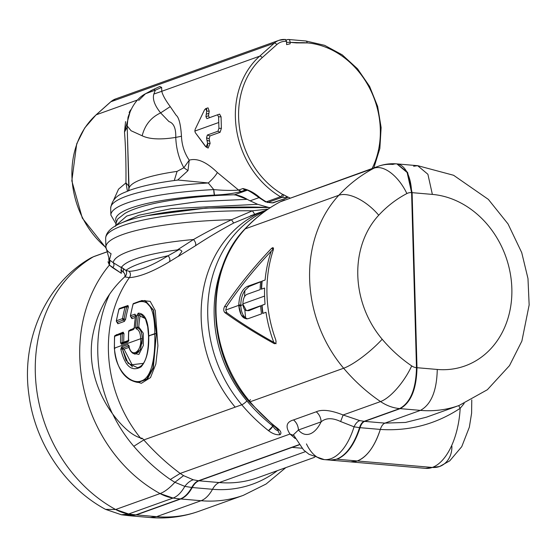 <?xml version="1.0" encoding="UTF-8"?>
<svg xmlns="http://www.w3.org/2000/svg" width="557" height="557" viewBox="0 0 557 557"><rect width="100%" height="100%" fill="white"/><g stroke="black" fill="none" stroke-linecap="round" stroke-linejoin="round"><path stroke-width="0.84" d="M238.779 304.867L240.805 305.041A119.783 101.137 70.3 0 0 240.819 305.501A119.783 101.137 70.3 0 0 240.833 305.967L238.807 305.786A122.129 103.122 -109.7 0 1 238.793 305.327A122.129 103.122 -109.7 0 1 238.779 304.867C239.322 295.21 242.184 289.055 247.357 286.402L249 286.542L244.906 290.496C242.191 294.493 240.826 299.339 240.805 305.041L238.779 304.867A122.129 103.122 70.3 0 0 238.793 305.327L225.759 310.005L226.602 306.698C239.238 287.795 254.124 269.282 271.252 251.172A122.129 103.122 70.3 0 0 265.104 280.032L261.804 281.215A122.129 103.122 70.3 0 0 261.31 289.215L264.61 288.032A122.129 103.122 70.3 0 0 264.596 296.073L242.936 303.844A122.129 103.122 -109.7 0 1 242.922 303.384C243.117 298.691 244.426 295.697 246.862 294.395L260.126 289.64A122.129 103.122 -109.7 0 1 260.62 281.64L247.357 286.402C242.184 289.055 239.322 295.21 238.779 304.867M264.596 296.073A122.129 103.122 70.3 0 0 265.055 304.157L261.762 305.34A122.129 103.122 70.3 0 0 262.709 313.459L266.002 312.282A122.129 103.122 70.3 0 0 273.8 342.346C255.886 332.348 240.206 322.461 226.769 312.679L225.759 310.005L238.793 305.327A122.129 103.122 70.3 0 0 238.807 305.786C239.879 315.165 243.033 319.446 248.255 318.646L261.525 313.883A122.129 103.122 -109.7 0 1 260.579 305.765L247.308 310.521C244.85 310.917 243.395 308.843 242.949 304.303A122.129 103.122 -109.7 0 1 242.936 303.844L264.596 296.073A122.129 103.122 -109.7 0 1 264.61 288.032L261.31 289.215A122.129 103.122 -109.7 0 1 261.804 281.215L265.104 280.032A122.129 103.122 -109.7 0 1 271.252 251.172C254.124 269.282 239.238 287.795 226.602 306.698L224.568 306.517C237.79 286.744 253.421 267.388 271.461 248.464L273.459 248.638L271.461 248.464L272.874 247.642L273.139 250.413C273.835 247.684 273.278 247.036 271.461 248.464C253.421 267.388 237.79 286.744 224.568 306.517L226.602 306.698L225.759 310.005L226.769 312.679L224.736 312.505C223.475 310.924 223.42 308.933 224.568 306.517C223.42 308.933 223.475 310.924 224.736 312.505L226.769 312.679C240.206 322.461 255.886 332.348 273.8 342.346A122.129 103.122 -109.7 0 1 266.002 312.282L262.709 313.459A122.129 103.122 -109.7 0 1 261.762 305.34L265.055 304.157A122.129 103.122 -109.7 0 1 264.596 296.073M245.672 317.929L247.343 318.869L245.672 317.929C242.782 315.61 241.167 311.621 240.833 305.967C241.167 311.621 242.782 315.61 245.672 317.929A119.783 101.137 -109.7 0 1 244.864 309.859A119.783 101.137 70.3 0 0 245.672 317.929M247.336 310.521L248.944 310.66L247.308 310.521L260.579 305.765A122.129 103.122 70.3 0 0 261.525 313.883L248.255 318.646L246.396 318.889L241.216 314.956L238.807 305.786L240.833 305.967A119.783 101.137 -109.7 0 1 240.819 305.501L242.97 304.735L240.819 305.501A119.783 101.137 -109.7 0 1 240.805 305.041C240.826 299.339 242.191 294.493 244.906 290.496A119.783 101.137 70.3 0 0 244.586 296.561A119.783 101.137 -109.7 0 1 244.906 290.496L249 286.542L247.357 286.402L260.62 281.64A122.129 103.122 70.3 0 0 260.126 289.64L246.862 294.395C244.426 295.697 243.117 298.691 242.922 303.384A122.129 103.122 70.3 0 0 242.936 303.844A122.129 103.122 70.3 0 0 242.949 304.303L246.417 310.639L248.944 310.66L260.989 305.8L248.944 310.66L246.417 310.639M261.038 281.675L249 286.542L261.038 281.675M273.487 248.645L271.252 251.172L273.487 248.645M276.147 343.725L273.8 342.346L276.147 343.725M262.995 313.361A121.781 102.822 -109.7 0 1 262.068 305.361A121.781 102.822 70.3 0 0 262.995 313.361M261.623 289.104A121.781 102.822 -109.7 0 1 262.11 281.243A121.781 102.822 70.3 0 0 261.623 289.104M261.804 281.215L265.104 280.032L261.804 281.215M274.114 343.551C255.252 333.086 238.793 322.74 224.736 312.505C238.793 322.74 255.252 333.086 274.114 343.551C275.98 343.947 276.488 342.604 275.624 339.505A124.483 105.099 -109.7 0 1 273.139 250.413A124.483 105.099 70.3 0 0 275.624 339.505C276.488 342.604 275.98 343.947 274.114 343.551L274.754 343.76M262.068 305.361L265.055 304.157L262.068 305.361M295.196 438.498L290.002 434.042L293.741 435.463L290.002 434.042C285.184 426.648 286.361 421.948 293.525 419.936L316.244 411.79C322.064 409.144 331.025 410.21 343.126 414.986L380.528 401.569A176.151 148.726 -109.7 0 1 343.648 368.24A35.23 7.652 -40.3 0 0 382.186 339.241A89.252 75.355 -109.7 0 1 378.725 215.225A140.921 118.982 -109.7 0 1 406.882 193.551A11.746 9.915 -109.7 0 1 411.595 192.618A35.23 17.601 -85.1 0 0 392.859 164.44A46.976 39.658 70.3 0 0 378.287 166.292A46.976 39.658 70.3 0 0 374.012 168.172A35.23 18.743 62.3 0 1 406.882 193.551A140.921 118.982 70.3 0 0 378.725 215.225A35.23 17.288 -137.2 0 0 338.816 195.27A124.483 105.099 70.3 0 0 343.648 368.24L250.065 401.806A124.483 105.099 -109.7 0 1 245.233 228.836L338.816 195.27L245.233 228.836A176.151 148.726 -109.7 0 1 280.429 201.738L374.012 168.172A176.151 148.726 70.3 0 0 338.816 195.27A35.23 17.288 42.8 0 1 378.725 215.225A89.252 75.355 70.3 0 0 382.186 339.241A35.23 7.652 139.7 0 1 343.648 368.24A176.151 148.726 70.3 0 0 380.528 401.569L343.126 414.986C331.025 410.21 322.064 409.144 316.244 411.79L293.525 419.936C286.361 421.948 285.184 426.648 290.002 434.042L180.19 473.429C167.365 463.96 155.229 452.792 143.79 439.933L241.773 404.786A176.151 148.726 70.3 0 0 268.446 430.631C272.526 433.764 276.383 435.114 280.018 434.697C281.898 433.137 280.805 430.791 276.738 427.658A176.151 148.726 -109.7 0 1 250.065 401.806A4.7 1.023 139.7 0 1 249.251 401.827A4.7 1.023 -40.3 0 0 250.065 401.806L343.648 368.24A124.483 105.099 -109.7 0 1 338.816 195.27A176.151 148.726 -109.7 0 1 374.012 168.172L280.429 201.738A46.976 39.658 -109.7 0 1 284.704 199.859A46.976 39.658 70.3 0 0 280.429 201.738A176.151 148.726 70.3 0 0 245.233 228.836A124.483 105.099 70.3 0 0 250.065 401.806A176.151 148.726 70.3 0 0 276.738 427.658A4.7 1.497 128.3 0 1 275.889 427.637L276.738 427.658C280.805 430.791 281.898 433.137 280.018 434.697L277.825 430.491L278.249 429.948L277.825 430.491L280.018 434.697C276.383 435.114 272.526 433.764 268.446 430.631L272.874 426.077C274.622 428.932 276.272 430.408 277.825 430.491L277.797 429.391L277.825 430.491C276.272 430.408 274.622 428.932 272.874 426.077A4.7 1.497 128.3 0 1 268.446 430.631A176.151 148.726 -109.7 0 1 241.773 404.786A4.7 1.023 -40.3 0 0 246.911 400.915A171.452 144.764 70.3 0 0 272.874 426.077L272.853 425.186L272.874 426.077A171.452 144.764 -109.7 0 1 246.911 400.915A4.7 1.023 139.7 0 1 241.773 404.786L235.186 407.146A124.483 105.099 -109.7 0 1 266.559 210.045A124.483 105.099 -109.7 0 1 266.838 209.947A124.483 105.099 70.3 0 0 266.559 210.045A124.483 105.099 70.3 0 0 235.186 407.146L143.79 439.933L142.397 438.345L143.79 439.933C155.229 452.792 167.365 463.96 180.19 473.429L290.002 434.042L295.14 438.47M280.101 201.913A4.7 2.5 62.3 0 1 280.262 201.815C267.026 208.784 255.183 217.898 244.739 229.157A4.7 2.305 42.8 0 1 245.233 228.836A4.7 2.305 -137.2 0 0 244.739 229.157C203.959 270.855 206.362 353.41 249.251 401.827L278.423 430.22L278.291 429.503M280.262 201.815A4.7 2.5 62.3 0 1 280.429 201.738A4.7 2.5 -117.7 0 0 280.262 201.815L378.287 166.292A46.976 39.658 -109.7 0 0 374.012 168.172A35.23 18.743 -117.7 0 1 406.882 193.551A11.746 9.915 70.3 0 1 411.595 192.618L416.483 367.662A11.746 9.915 -109.7 0 1 411.7 365.907A35.23 12.345 124.1 0 1 380.528 401.569A46.976 39.658 70.3 0 0 399.682 408.58L364.146 421.329L359.808 420.619L343.126 414.986L340.633 421.531C332.397 417.68 325.894 417.785 321.131 421.851L298.42 429.997L293.435 434.752L295.391 437.76M250.462 399.641A4.7 1.023 -40.3 0 0 249.251 401.827M125.429 514.8L135.845 514.856L180.266 498.926C184.541 497.324 188.37 493.516 191.74 487.479C193.725 483.936 195.973 481.694 198.487 480.754L299.012 444.695L198.487 480.754L193.314 479.793L183.566 475.636L180.19 473.429L170.338 479.473C157.171 470.359 144.987 459.295 133.798 446.289L143.79 439.933L133.798 446.289C125.471 436.577 118.46 425.854 112.765 414.116C120.389 424.343 131.856 436.528 142.397 438.345C131.856 436.528 120.389 424.343 112.765 414.116C103.017 400.824 96.458 386.14 93.082 370.071C96.458 386.14 103.017 400.824 112.765 414.116C118.46 425.854 125.471 436.577 133.798 446.289C144.987 459.295 157.171 470.359 170.338 479.473L180.19 473.429L183.566 475.636L174.891 482.292L170.338 479.473L174.891 482.292L183.566 475.636L193.314 479.793C190.334 480.649 187.507 482.842 184.827 486.365L174.891 482.292C169.523 488.148 164.58 491.908 160.068 493.572A143.267 120.966 -109.7 0 1 109.388 265.083L121.335 273.32L121.329 267.604A109.214 21.159 -1.6 0 1 177.398 249.905C179.11 249.258 180.635 249.745 181.965 251.353L178.261 256.429L195.479 245.748C206.821 238.236 219.555 230.668 233.668 223.037L254.772 214.361L233.668 223.037C219.555 230.668 206.821 238.236 195.479 245.748L178.261 256.429L181.965 251.353C180.635 249.745 179.11 249.258 177.398 249.905L193.516 239.51C195.507 241.905 196.161 243.98 195.479 245.748C196.161 243.98 195.507 241.905 193.516 239.51C204.892 232.93 217.557 226.344 231.51 219.75L233.668 223.037L231.51 219.75L252.425 210.811L254.772 214.361L251.604 215.413M293.525 419.936C296.568 422.526 298.197 425.882 298.42 429.997A11.746 9.915 70.3 0 0 293.525 419.936M316.244 411.79A11.746 9.915 -109.7 0 1 321.131 421.851C320.916 417.736 319.286 414.38 316.244 411.79M382.186 339.241A140.921 118.982 70.3 0 0 411.7 365.907A140.921 118.982 -109.7 0 1 382.186 339.241M265.703 210.734A124.483 105.099 70.3 0 0 241.773 404.786A124.483 105.099 -109.7 0 1 265.703 210.734M140.684 438.282A124.483 105.099 -109.7 0 1 129.356 277.637C139.522 276.968 152.89 271.663 169.467 261.713L178.867 255.942L169.467 261.713C152.89 271.656 139.522 276.968 129.356 277.637A124.483 105.099 70.3 0 0 140.684 438.282M131.939 318.688L135.198 317.518L131.939 318.688A1.177 0.989 70.3 0 0 131.125 317.267L135.483 315.701L131.125 317.267L131.939 318.688M133.979 328.275L130.066 330.085L133.979 328.275M128.347 340.487L123.731 342.144A124.483 105.099 -109.7 0 1 123.974 333.629L123.146 332.16L115.974 335.14L123.146 332.16L123.974 333.629A124.483 105.099 70.3 0 0 123.731 342.144L128.347 340.487M130.094 379.846L141.374 383.293L150.494 377.59L155.828 364.118L157.916 345.779L155.271 310.569L150.202 301.372L141.784 300.529L140.9 300.85L141.784 300.529L150.202 301.372L155.271 310.569L157.916 345.779L155.828 364.118L150.494 377.59L141.374 383.293L130.094 379.846M124.385 321.403L123.57 319.976L117.026 322.322L116.789 321.744L117.84 323.749L117.193 322.294L117.84 323.749L124.385 321.403L125.631 319.265A124.483 105.099 -109.7 0 1 128.395 306.928L127.95 305.487L126.237 306.106L127.95 305.487L128.395 306.928A124.483 105.099 70.3 0 0 125.631 319.265L124.385 321.403L117.84 323.749A1.177 0.989 70.3 0 0 117.026 322.322L123.57 319.976L124.044 319.14L125.631 319.265A1.177 0.348 9.7 0 1 124.044 319.14A125.652 106.095 -109.7 0 1 126.829 306.684A1.177 0.404 -164.5 0 0 128.395 306.928L126.829 306.684L127.95 305.487A1.177 0.989 -109.7 0 1 127.386 306.127L127.386 306.127M327.056 459.581A58.715 29.333 -85.1 0 0 359.537 427.637C360.658 424.225 362.196 422.122 364.146 421.329L399.682 408.58A35.23 17.601 -85.1 0 0 416.483 367.662L411.595 192.618L407.125 172.482L396.863 163.89C390.499 163.354 384.302 164.155 378.287 166.292M191.74 487.479L184.827 486.365C187.507 482.842 190.334 480.649 193.314 479.793L198.487 480.754C195.973 481.694 193.725 483.936 191.74 487.479C188.37 493.516 184.541 497.324 180.266 498.926L135.845 514.856L129.44 515.74L121.489 514.779L128.66 513.986A136.221 115.02 70.3 0 0 135.845 514.856A136.221 115.02 -109.7 0 1 128.66 513.986L173.081 498.055A136.221 115.02 70.3 0 0 180.266 498.926A136.221 115.02 -109.7 0 1 173.081 498.055C177.425 496.433 181.338 492.534 184.827 486.365L191.74 487.479M324.251 459.602L309.003 454.289L303.537 449.91L293.435 434.752L298.42 429.997A35.23 17.601 -85.1 0 0 321.131 421.851C325.894 417.785 332.397 417.68 340.633 421.531L354.064 426.822A58.715 29.333 94.9 0 1 324.251 459.602A58.715 29.333 -85.1 0 0 354.064 426.822L340.633 421.531L343.126 414.986L359.808 420.619C357.559 421.357 355.645 423.424 354.064 426.822C355.645 423.424 357.559 421.357 359.808 420.619L364.146 421.329C362.196 422.122 360.658 424.225 359.537 427.637L354.064 426.822L359.537 427.637A58.715 29.333 94.9 0 1 329.821 460.089L324.251 459.602A58.715 29.333 -85.1 0 1 306.454 443.901M321.131 421.851A35.23 17.601 94.9 0 1 298.42 429.997L321.131 421.851M416.483 367.662C416.016 389.023 410.418 402.662 399.682 408.58A46.976 39.658 -109.7 0 1 380.528 401.569A35.23 12.345 -55.9 0 0 411.7 365.907A11.746 9.915 70.3 0 0 416.483 367.662M223.51 263.719A119.783 101.137 70.3 0 0 246.911 400.915A119.783 101.137 -109.7 0 1 223.51 263.719M141.109 438.805L142.397 438.345M112.382 413.586A128.827 108.775 -109.7 0 1 109.464 294.479A128.827 108.775 70.3 0 0 112.382 413.586M124.733 276.843L129.356 277.637C130.818 275.506 130.784 273.396 129.238 271.308C139.097 270.953 152.061 265.759 168.117 255.726C169.843 257.828 170.296 259.827 169.467 261.713C170.296 259.827 169.843 257.828 168.117 255.726L178.706 249.794L168.117 255.726C152.061 265.759 139.097 270.953 129.238 271.308C130.784 273.396 130.818 275.506 129.356 277.637L124.872 276.892C126.759 274.733 127.1 272.561 125.903 270.389L129.238 271.308L125.903 270.389C127.1 272.561 126.759 274.733 124.872 276.892L124.733 276.843M120.973 269.72L123.264 272.227L120.973 269.72L121.329 273.285M252.425 210.811A123.306 23.895 178.4 0 0 105.656 238.347A123.306 23.895 -1.6 0 1 252.425 210.811L268.112 209.07L252.425 210.811L231.51 219.75C217.557 226.344 204.892 232.93 193.516 239.51L177.398 249.905A109.214 21.159 178.4 0 0 121.329 267.604L121.335 273.32L112.667 267.715C114.192 266.044 114.387 264.373 113.252 262.695L121.329 267.604L113.252 262.695A116.427 22.558 -1.6 0 1 193.516 239.51A116.427 22.558 178.4 0 0 113.252 262.695L109.423 259.868M130.575 329.897A1.177 0.989 70.3 0 0 130.7 329.452L130.575 329.897M123.041 342.576L122.157 342.701L123.731 342.144L123.41 342.84L123.717 342.165M122.498 343.265L122.129 342.701L120.521 342.792A126.829 107.083 -109.7 0 1 120.744 334.116L122.373 333.643A125.652 106.095 70.3 0 0 122.129 342.701L122.512 343.265L122.129 342.701A125.652 106.095 -109.7 0 1 122.373 333.643L123.974 333.629L122.373 333.643L122.171 333.093L123.146 332.16A1.177 0.989 -109.7 0 1 122.533 333.051L122.289 333.1A1.177 0.989 -109.7 0 1 122.289 333.1M122.164 333.1L122.373 333.643A0.703 0.355 -85.1 0 0 122.074 333.072L122.533 333.051M116.483 334.959A1.177 0.989 70.3 0 0 116.601 334.506L116.483 334.959M138.108 382.436L147.368 379.129L153.266 368.226L156.385 333.608L153.558 310.186L145.189 300.543L153.551 310.158L156.385 333.462L153.3 310.186L144.528 300.481L153.307 310.214L156.385 333.608L152.869 368.107L146.728 379.045L137.447 382.381L146.728 379.045L152.869 368.107L156.385 333.608L153.266 368.226L147.368 379.129L137.447 382.381C124.302 379.77 116.601 368.386 114.345 348.229L114.505 348.104C114.672 369.375 130.665 385.221 141.415 380.897C152.409 377.423 155.389 354.767 154.776 333.657L156.385 333.539L148.705 335.836C148.371 320.902 144.89 313.34 138.275 313.152L136.911 315.304A126.829 107.083 70.3 0 0 135.553 327.349L136.173 328.888C138.923 329.57 140.42 332.842 140.684 338.719L114.505 348.104A126.829 107.083 -109.7 0 1 114.672 336.296A126.829 107.083 70.3 0 0 114.505 348.104L140.684 338.719C141.847 352.198 131.139 358.757 128.862 345.709L127.88 344.602L121.663 346.837L120.813 349.26C124.97 366.311 131.744 372.167 141.137 366.819C146.658 360.302 149.179 349.977 148.705 335.836L154.776 333.657C154.783 310.249 149.596 299.652 139.208 301.852C149.596 299.652 154.783 310.256 154.776 333.657C155.389 354.767 152.409 377.423 141.415 380.897C130.665 385.221 114.672 369.375 114.505 348.104L114.923 348.41L114.505 348.104M131.125 317.267L130.547 315.735L134.989 314.141A1.177 0.989 70.3 0 0 135.504 315.429M117.026 322.322L116.455 320.79L122.526 318.611A126.829 107.083 -109.7 0 1 125.144 306.9L126.829 306.684L127.017 306.169L126.829 306.684A125.652 106.095 70.3 0 0 124.044 319.14L123.57 319.976L122.512 318.695M123.264 272.227C124.684 273.139 125.221 274.643 124.859 276.732C107.299 292.815 96.417 313.347 92.197 338.343C90.707 348.94 91.007 359.516 93.082 370.071C91.007 359.516 90.707 348.94 92.197 338.343C96.417 313.347 107.299 292.815 124.859 276.732C125.221 274.643 124.684 273.139 123.264 272.227L123.452 268.954L125.903 270.389C131.786 265.759 145.857 260.871 168.117 255.726C145.857 260.871 131.786 265.759 125.903 270.389L121.106 266.97L123.452 268.954L123.264 272.227M121.454 514.772L128.66 513.986A46.976 39.658 -109.7 0 1 115.647 509.509A143.267 120.966 -109.7 0 1 35.878 382.568A143.267 120.966 -109.7 0 1 93.409 256.77L106.491 252.077L93.409 256.77A4.7 3.969 -109.7 0 1 93.973 256.505L91.076 257.814M174.891 482.292L184.827 486.365C181.338 492.534 177.425 496.433 173.081 498.055L160.068 493.572C164.58 491.908 169.523 488.148 174.891 482.292M109.45 259.91L105.9 247.155A123.306 23.895 -1.6 0 1 231.51 219.75A123.306 23.895 178.4 0 0 105.9 247.155A123.306 23.895 178.4 0 0 111.073 253.734L109.45 259.91L113.252 262.695C114.387 264.373 114.192 266.044 112.667 267.715L109.388 265.083A143.267 120.966 70.3 0 0 160.068 493.572L115.647 509.509L105.524 509.363L115.647 509.509L128.66 513.986L173.081 498.055A46.976 39.658 70.3 0 1 160.068 493.572L115.647 509.509A143.267 120.966 70.3 0 1 35.878 382.568A143.267 120.966 70.3 0 1 93.409 256.77L91.09 257.807L93.409 256.77M268.934 207.489L270.249 207.657L268.934 207.489M149.172 215.239L206.041 208.102L268.787 207.489L206.048 208.102L147.368 215.608A119.825 23.22 -1.6 0 1 268.787 207.489L268.787 207.489A119.825 23.22 178.4 0 0 147.368 215.608C120.02 220.99 106.115 228.572 105.656 238.347L105.9 247.155M135.804 315.589L134.989 314.141L135.636 315.582A126.829 107.083 70.3 0 0 134.272 327.46L135.476 315.722L136.047 316.118M135.588 315.903L135.49 315.22L135.915 315.582M134.272 327.46L134.69 327.885L134.272 327.46L133.207 329.647L128.764 331.234A126.829 107.083 70.3 0 0 128.549 339.916L128.096 341.19L122.108 343.307A1.177 0.989 -109.7 0 0 121.489 344.31L127.623 342.109L128.549 339.916A126.829 107.083 -109.7 0 1 128.764 331.234L133.207 329.647L134.272 327.46A126.829 107.083 -109.7 0 1 135.636 315.582L134.989 314.141L130.547 315.735L130.644 316.668M122.373 333.643L121.997 333.079L122.373 333.643L114.672 336.296L120.744 334.116A126.829 107.083 70.3 0 0 120.521 342.792L121.489 344.31L120.521 342.792L122.129 342.701A0.703 0.355 -85.1 0 0 122.317 343.23M139.793 301.191A1.177 0.989 70.3 0 0 139.786 301.198A1.177 0.989 70.3 0 0 139.208 301.852L133.165 304.018A126.829 107.083 70.3 0 0 130.547 315.735A126.829 107.083 -109.7 0 1 133.165 304.018L140.148 301.149M130.881 316.689L130.547 315.735M122.784 319.509L123.57 319.976M126.613 306.134L127.017 306.169L126.829 306.684L119.073 309.079A126.829 107.083 70.3 0 0 116.455 320.79A126.829 107.083 -109.7 0 1 119.073 309.079L125.144 306.9A126.829 107.083 70.3 0 0 122.526 318.611L123.299 318.708M125.631 306.315L125.144 306.9L126.307 306.113L126.829 306.684A0.703 0.355 -85.1 0 0 126.536 306.113A0.703 0.355 -85.1 0 0 126.53 306.113L127.087 306.162M116.789 321.744L116.455 320.79L116.552 321.723M107.995 261.755L109.388 265.083L110.014 260.627L109.388 265.083L108.761 258.601M136.347 514.898L129.948 515.782L136.347 514.898L156.621 516.652L150.216 517.537L156.621 516.652L136.347 514.898L180.767 498.968L136.347 514.898M192.242 487.528C188.872 493.558 185.049 497.373 180.767 498.968L201.042 500.722L156.621 516.652A136.221 115.02 70.3 0 0 198.884 511.284A136.221 115.02 -109.7 0 1 156.621 516.652L201.042 500.722L180.767 498.968C185.049 497.373 188.872 493.558 192.242 487.528L212.516 489.283C209.14 495.312 205.317 499.121 201.042 500.722A136.221 115.02 70.3 0 0 243.305 495.354A136.221 115.02 -109.7 0 1 201.042 500.722C205.317 499.121 209.14 495.312 212.516 489.283L192.242 487.528C194.226 483.984 196.475 481.735 198.988 480.802C196.475 481.735 194.226 483.984 192.242 487.528M292.133 447.389L198.988 480.802L219.263 482.55C216.743 483.49 214.494 485.732 212.516 489.283A128.827 108.775 70.3 0 0 277.393 470.651A128.827 108.775 -109.7 0 1 212.516 489.283C214.494 485.732 216.743 483.49 219.263 482.55L198.988 480.802L292.133 447.389L301.908 448.232L292.133 447.389L299.144 444.876L292.133 447.389M336.992 459.212L330.071 460.103L336.992 459.212L357.267 460.966L350.597 461.885A58.715 29.333 -85.1 0 0 357.267 460.966L336.992 459.212C346.739 455.264 354.419 444.758 360.045 427.679C354.419 444.758 346.739 455.264 336.992 459.212M464.169 403.491L460.159 408.33L458.69 405.614L460.159 408.33C435.832 424.274 409.221 431.306 380.313 429.433C381.434 426.021 382.972 423.919 384.922 423.125L405.517 422.443L426.495 417.165L405.517 422.443L384.922 423.125L420.458 410.384C431.195 404.459 436.792 390.819 437.266 369.458A89.252 75.355 70.3 0 0 511.848 288.589A89.252 75.355 70.3 0 0 432.371 194.407L427.901 174.271L417.639 165.68L427.901 174.271L432.371 194.407L412.103 192.659L432.371 194.407A89.252 75.355 -109.7 0 1 511.848 288.589A89.252 75.355 -109.7 0 1 437.266 369.458L416.991 367.704L437.266 369.458C436.792 390.819 431.195 404.459 420.458 410.384L400.191 408.629L420.458 410.384L384.922 423.125L364.654 421.377L400.191 408.629C410.927 402.711 416.525 389.071 416.991 367.704L412.103 192.659L407.633 172.524L397.092 163.911L407.536 172.343L412.103 192.659L416.991 367.704C416.525 389.071 410.927 402.711 400.191 408.629L364.654 421.377C362.704 422.164 361.166 424.267 360.045 427.679L380.313 429.433C374.694 446.505 367.007 457.019 357.267 460.966L432.267 467.448A58.715 29.333 94.9 0 1 425.597 468.367A58.715 29.333 -85.1 0 0 432.267 467.448L357.267 460.966A58.715 29.333 -85.1 0 0 380.313 429.433L360.045 427.679C361.166 424.267 362.704 422.164 364.654 421.377L384.922 423.125C382.972 423.919 381.434 426.021 380.313 429.433C409.221 431.306 435.832 424.274 460.159 408.33A58.715 29.333 94.9 0 1 432.267 467.448A23.485 19.829 70.3 0 0 439.55 466.522A23.485 19.829 70.3 0 0 451.894 446.171M105.517 509.356L105.524 509.363C64.703 487.403 34.924 442.543 28.908 394.767C20.943 339.721 46.05 283.207 91.09 257.807M133.722 328.776A1.177 0.989 70.3 0 0 133.207 329.647L134.188 328.693M128.764 331.234L129.509 330.371L129.12 331.171M128.549 339.916L128.966 340.243L128.549 339.916L127.623 342.109L128.604 341.058M128.389 340.042L128.618 331.143L129.168 330.405L133.826 328.734L134.112 327.593M122.47 343.258L122.129 342.701L122.47 343.258L121.489 344.31L127.623 342.109A1.177 0.989 70.3 0 1 128.117 341.163M122.268 333.629L121.955 333.079L122.268 333.629L121.955 333.079L120.744 334.116L121.196 333.351M114.672 336.296L115.41 335.425L115.02 336.233M121.565 333.135L115.069 335.46L114.519 336.198L114.345 348.229M133.882 303.398L139.786 301.198L145.189 300.543M122.526 318.611L116.455 320.79M126.453 306.12L126.829 306.684M126.536 306.113L125.896 306.176L126.474 306.601M119.783 308.453L118.961 309.024L116.281 320.971L116.921 322.322L117.339 322.677L117.353 322.155M305.445 451.636L219.263 482.55L305.445 451.636M420.458 410.384A124.483 105.099 70.3 0 0 459.079 405.475A124.483 105.099 -109.7 0 1 420.458 410.384M257.884 477.648A124.483 105.099 -109.7 0 1 219.263 482.55A124.483 105.099 70.3 0 0 257.884 477.648L314.677 457.276M257.675 204.308L268.752 207.476L257.675 204.308L171.493 208.652L138.818 215.232L119.553 223.782L138.818 215.232L171.493 208.652L257.675 204.308L250.093 200.819L257.675 204.308M138.115 327.314L137.154 327.349A0.703 0.355 -85.1 0 0 137.447 327.927L137.495 327.927C140.427 328.637 142.028 332.188 142.286 338.593C141.993 332.202 140.329 328.644 137.287 327.913L137.154 327.349A125.652 106.095 -109.7 0 1 138.505 315.415L139.013 314.614L141.499 314.816L139.013 314.614L138.275 313.152L139.013 314.614L138.505 315.415L136.911 315.304L138.505 315.415A125.652 106.095 70.3 0 0 137.154 327.349L135.553 327.349L137.154 327.349L137.287 327.913L136.173 328.888L135.553 327.349A126.829 107.083 -109.7 0 1 136.911 315.304L138.275 313.152C144.89 313.34 148.371 320.902 148.705 335.836C149.179 349.977 146.658 360.302 141.137 366.819C131.744 372.167 124.97 366.311 120.813 349.26L121.663 346.837L127.88 344.602L128.862 345.709C131.139 358.757 141.847 352.198 140.684 338.719C140.42 332.842 138.923 329.57 136.173 328.888L137.287 327.913C140.329 328.644 141.993 332.202 142.286 338.593L140.684 338.719L142.286 338.593L140.378 349.587L134.996 354.113L139.153 351.739M148.705 335.836L149.13 336.136M132.469 366.826L125.973 360.24L122.408 348.967L122.707 348.062L128.702 345.911L122.707 348.062A1.177 0.989 -109.7 0 1 121.663 346.837L122.707 348.062L122.394 348.863L120.792 348.981L122.408 348.967L120.813 349.26L122.408 348.967L128.033 363.199L137.537 367.704C144.917 365.865 148.587 355.282 148.545 335.962L147.709 326.771L145.53 319.091L141.638 314.865M128.925 345.827L127.88 344.602A1.177 0.989 70.3 0 0 128.667 345.772M128.862 345.709L129.308 346.238M115.515 226.323C116.497 221.254 117.576 218.553 118.752 218.226L124.698 213.554C141.889 203.249 187.326 195.939 235.026 194.769L247.217 199.343L198.779 201.557L156.099 207.51L126.655 216.081L115.536 225.752L126.718 216.053L156.378 207.455L199.127 201.53L247.217 199.343L250.093 200.819L259.012 197.624A4.7 1.58 -54.1 0 0 259.026 197.631A4.7 1.58 -54.1 0 0 259.875 197.644L259.026 197.624C247.482 189.136 245.895 189.798 246.361 189.881L247.05 190.062L245.588 189.937L241.32 191.469L246.361 189.881M426.495 417.165L459.079 405.475L487.368 389.726L509.502 365.615L521.881 341.065L529.15 304.964L527.98 278.549L521.728 252.627L508.033 223.935L488.35 199.385L453.593 175.274L417.778 165.694M397.371 163.932L417.639 165.687L413.642 166.237M141.965 343.899L142.286 338.656L140.482 349.65L135.191 354.134L140.496 349.629L142.286 338.593C142.028 332.188 140.427 328.637 137.495 327.927L138.784 326.994A124.483 105.099 -109.7 0 1 140.016 316.028L145.266 318.548L140.016 316.028A124.483 105.099 70.3 0 0 138.784 326.994L138.77 327.008M143.379 363.352L132.093 364.731L124.058 349.176L122.436 348.967L122.735 348.062L128.709 345.925L122.735 348.062A0.703 0.355 -85.1 0 0 122.394 348.863L122.742 348.062L122.408 348.967L124.058 349.176L132.086 364.724L143.372 363.359M140.016 316.028L139.013 314.614M129.001 345.82L128.716 345.974C128.813 346.572 129.468 352.553 134.996 354.113L135.093 354.12M247.364 190.181L234.532 194.783L247.364 190.181M116.399 221.839A112.737 21.841 -1.6 0 1 214.459 195.089C225.167 194.616 234.121 193.411 241.32 191.469C234.121 193.411 225.167 194.616 214.459 195.089A112.737 21.841 178.4 0 0 116.399 221.839M330.329 460.131L425.597 468.367L439.55 466.522A23.485 19.829 -109.7 0 1 432.267 467.448A58.715 29.333 -85.1 0 0 460.159 408.33M138.784 326.994L143.253 333.17L143.351 345.486L138.909 354.426L132.455 353.103L138.909 354.426L143.351 345.486L143.253 333.17L138.784 326.994L137.266 327.37L137.495 327.927L137.154 327.349L137.495 327.927M124.058 349.176L129.029 347.394L124.058 349.176L122.742 348.062L124.058 349.176M178.177 180.036L208.283 182.975L213.756 189.596L208.283 182.975L178.177 180.036C157.979 182.529 141.924 185.906 130.011 190.167C123.689 193.182 112.786 194.957 110.683 208.158A117.436 22.753 -1.6 0 1 208.283 182.975A117.436 22.753 178.4 0 0 110.683 208.158L110.878 215.072A117.436 22.753 -1.6 0 1 213.756 189.596A4.7 0.543 87.1 0 0 214.459 195.089L213.756 189.596C223.378 190.494 231.663 190.654 238.612 190.083L241.32 191.469A4.7 3.969 -109.7 0 1 238.612 190.083L242.88 188.551A4.7 3.969 70.3 0 0 245.588 189.937L242.88 188.551C248.784 189.812 254.452 192.84 259.875 197.644C254.452 192.84 248.784 189.812 242.88 188.551L238.612 190.083C231.663 190.654 223.378 190.494 213.756 189.596A117.436 22.753 178.4 0 0 110.878 215.072L115.814 223.559M105.914 247.517A84.553 71.387 -109.7 0 1 96.208 114.805L137.816 99.884L96.208 114.805L110.843 101.771L274.316 43.133L259.68 56.166A84.553 71.387 70.3 0 0 280.505 196.753L266.288 201.85A84.553 71.387 -109.7 0 1 259.875 197.644A84.553 71.387 70.3 0 0 266.288 201.85A4.7 1.768 120.5 0 1 265.445 201.836A4.7 1.768 -59.5 0 0 266.288 201.85L280.505 196.753A4.7 3.969 70.3 0 0 282.176 197.303L267.966 202.4A4.7 3.969 -109.7 0 1 266.288 201.85A4.7 3.969 70.3 0 0 267.966 202.4A4.7 2.346 94.9 0 1 267.43 202.47A4.7 2.346 -85.1 0 0 267.966 202.4L282.176 197.303L287.356 197.749L273.139 202.845L267.966 202.4L272.31 202.894L287.356 197.749L282.176 197.303A4.7 3.969 -109.7 0 1 280.505 196.753A84.553 71.387 -109.7 0 1 259.68 56.166L161.767 91.292L259.68 56.166A2.346 1.191 48.3 0 1 262.215 57.622A82.206 69.409 70.3 0 0 282.462 194.296A2.346 0.884 120.5 0 1 280.505 196.753A2.346 0.884 -59.5 0 0 282.462 194.296A2.346 1.984 70.3 0 0 283.283 194.574L283.297 194.581A2.346 1.177 94.9 0 1 282.176 197.303A2.346 1.177 -85.1 0 0 283.297 194.581C285.581 195.751 286.932 196.809 287.356 197.749C286.932 196.809 285.581 195.751 283.297 194.581A82.011 69.242 70.3 0 0 289.953 197.979A82.011 69.242 -109.7 0 1 283.297 194.581A82.011 69.242 -109.7 0 1 283.283 194.574A2.346 1.984 -109.7 0 1 282.462 194.296A82.206 69.409 -109.7 0 1 262.215 57.622A2.346 1.191 -131.7 0 0 259.68 56.166L274.316 43.133A2.346 1.191 48.3 0 1 276.85 44.581L262.215 57.622L276.85 44.581A2.346 1.191 -131.7 0 0 274.316 43.133L110.843 101.771A19.996 16.884 -109.7 0 1 115.605 98.93L115.605 98.93A19.996 16.884 70.3 0 0 110.843 101.771L96.208 114.805A84.553 71.387 70.3 0 0 105.914 247.517M130.651 109.882L129.12 112.493M125.555 121.607L124.49 132.044C125.645 146.463 126.133 163.403 125.952 182.877L118.537 189.157L113.732 199.879L118.537 189.157L125.952 182.877L127.449 191.142L125.952 182.877C126.133 163.403 125.645 146.463 124.49 132.044L127.219 127.191L124.49 132.044L130.651 109.889M217.369 172.517L238.612 190.083L217.369 172.517C206.459 161.941 197.081 157.826 189.234 160.179C184.43 153.126 181.84 145.14 181.471 136.235C180.698 124.364 178.915 117.367 176.123 115.236L170.24 106.617C165.471 100.149 162.644 95.038 161.767 91.292L161.621 87.421L159.775 86.488L150.738 90.742L159.775 86.488L161.621 87.421L155.326 90.178L153.85 94.056L161.767 91.292C162.644 95.038 165.471 100.149 170.24 106.617L160.632 112.904C154.623 105.412 152.36 99.132 153.85 94.056C152.36 99.132 154.623 105.412 160.632 112.904L170.24 106.617L176.123 115.236C178.908 117.367 180.698 124.364 181.471 136.235L175.754 137.405C176.019 128.43 173.756 123.16 168.98 121.6L160.632 112.904C151.044 117.374 144.89 125.005 142.174 135.79C149.422 139.292 160.618 139.828 175.754 137.405L181.471 136.235C181.84 145.14 184.43 153.126 189.234 160.179C197.081 157.826 206.459 161.941 217.369 172.517C215.67 175.608 212.642 179.096 208.283 182.975C212.642 179.096 215.67 175.608 217.369 172.517M209.627 141.206L209.154 138.763L209.954 135.922L220.092 132.287L221.387 128.347L221.066 116.831L219.604 114.115L221.066 116.831L218.602 116.81L217.488 114.819L206.891 118.62L205.937 116.643L206.717 111.135L205.756 108.601L204.468 109.952L195.173 129.315L194.859 131.062L195.263 132.58L206.069 146.978L207.615 143.379L206.96 140.28L209.627 141.206L210.121 143.4L209.627 141.206L206.96 140.28L206.529 137.851L207.357 135.024L217.947 131.229L218.922 128.326L218.602 116.81L221.066 116.831L221.387 128.347L218.922 128.326L221.387 128.347L220.092 132.287L217.947 131.229L220.092 132.287L209.954 135.922L207.357 135.024L209.954 135.922L209.154 138.763L206.529 137.851L209.154 138.763L209.627 141.206M209.446 117.764L208.513 115.772L209.223 111.156L208.026 107.849L209.223 111.156L206.717 111.135L209.223 111.156L208.854 113.336L206.229 114.22L208.854 113.336L208.513 115.772L205.937 116.643L208.513 115.772L209.446 117.764M208.144 148.092L210.121 143.4L207.615 143.379L210.121 143.4L208.144 148.092L206.069 146.978M128.869 186.163L125.952 182.877L128.869 186.163M128.862 190.591L127.476 136.465L129.022 187.396M105.927 247.879L82.304 218.093L71.825 180.816L76.706 143.845L84.734 127.936L95.999 114.93A2.346 1.191 48.3 0 1 96.208 114.805A2.346 1.191 -131.7 0 0 95.999 114.93L110.634 101.889A2.346 1.191 48.3 0 1 110.843 101.771A2.346 1.191 -131.7 0 0 110.634 101.889A2.346 1.191 -131.7 0 0 110.634 101.896A2.346 1.191 48.3 0 0 110.488 102.084M187.988 170.63L189.234 160.179L183.852 167.734C178.901 158.717 176.207 148.608 175.754 137.405C176.207 148.608 178.901 158.717 183.852 167.734L177.084 171.389A98.645 19.112 178.4 0 0 128.98 188.642A98.645 19.112 -1.6 0 1 177.084 171.389L174.264 180.538L177.084 171.389L183.852 167.734L189.234 160.179L187.988 170.63L183.852 167.734L187.988 170.63L177.586 180.113L187.988 170.63M217.488 114.819L219.583 114.122L217.488 114.819L218.602 116.81L218.922 128.326L217.947 131.229L207.357 135.024L206.529 137.851L207.615 143.379C207.942 146.582 207.232 147.612 205.491 146.47L195.263 132.58L194.859 131.069L218.553 122.568L194.859 131.069L195.173 129.315L204.468 109.952C206.125 107.863 206.87 108.26 206.717 111.135L205.937 116.643L206.898 118.613L217.488 114.819M128.347 190.786L128.946 189.004L128.347 190.786M127.184 125.91L131.055 130.728L142.174 135.79L131.055 130.728L127.184 125.917M127.476 136.465L127.184 125.938L128.026 117.339C131.953 105.572 137.788 97.705 145.516 93.722L155.326 90.178L145.516 93.722L138.714 100.413M153.732 89.308L155.326 90.178L153.732 89.308L145.516 93.722M155.326 90.178L161.621 87.421L161.767 91.292L153.85 94.056L155.326 90.178M279.078 40.292L285.546 39.463L286.528 41.378L285.281 39.498A19.996 16.884 70.3 0 0 279.078 40.292A19.996 16.884 70.3 0 0 274.316 43.133A19.996 16.884 -109.7 0 1 279.078 40.292L115.605 98.93L110.634 101.889M128.897 190.355L128.98 188.642M142.174 135.79C144.89 125.005 151.044 117.374 160.632 112.904L168.98 121.6C173.756 123.16 176.019 128.43 175.754 137.405C160.618 139.828 149.422 139.292 142.174 135.79M286.528 41.378A17.65 14.9 70.3 0 0 276.85 44.581A17.65 14.9 -109.7 0 1 286.528 41.378L286.618 44.637L286.528 41.378M288.22 39.547A3.523 2.973 70.3 0 0 287.127 39.686L288.623 39.491A3.523 1.762 -85.1 0 0 288.22 39.547A3.523 1.762 94.9 0 1 288.623 39.491A3.523 1.762 94.9 0 1 290.1 42.36L296.415 42.91A82.011 69.242 -109.7 0 1 341.511 55.672A82.011 69.242 -109.7 0 1 372.125 168.499A82.011 69.242 70.3 0 0 341.511 55.672A82.011 69.242 70.3 0 0 296.415 42.91L307.227 42.917L290.1 42.36A3.523 1.762 -85.1 0 0 288.623 39.491L305.856 40.981A3.523 1.762 94.9 0 1 307.22 42.882A3.523 1.762 -85.1 0 0 305.856 40.981A3.523 1.762 -85.1 0 0 305.452 41.037M287.127 39.686A3.523 2.973 70.3 0 0 286.298 40.181A3.523 2.973 -109.7 0 1 287.127 39.686L286.221 40.013M290.1 42.36A3.523 0.682 178.4 0 0 286.563 42.457A3.523 0.682 -1.6 0 1 290.1 42.36L290.134 43.822A82.011 69.242 70.3 0 0 286.618 44.637A82.011 69.242 -109.7 0 1 290.134 43.822L290.1 42.36M259.012 197.624L250.093 200.819L247.217 199.343C242.504 196.503 238.166 195.027 234.198 194.901M266.838 209.94L250.358 215.858M131.445 317.1L131.431 317.622L131.02 317.267M133.562 303.426L133.06 303.969L130.38 315.916L131.013 317.267M106.478 252.015L93.973 256.505M105.524 509.363L121.496 514.779M125.896 306.176L119.463 308.487M285.811 467.629L266.093 484.019L243.305 495.354L198.884 511.284C183.204 516.868 166.982 518.95 150.216 517.537L129.948 515.782M471.772 399.891L471.605 413.197L469.342 427.191L461.739 446.679L449.736 460.855L439.55 466.522M272.31 202.894L265.445 201.836L259.026 197.631M208.026 107.849L205.756 108.601M305.856 40.981L324.606 45.326L342.207 54.823L357.531 68.817L369.597 86.398L377.639 106.422L381.127 127.581L379.846 148.524L373.844 167.887"/></g></svg>
